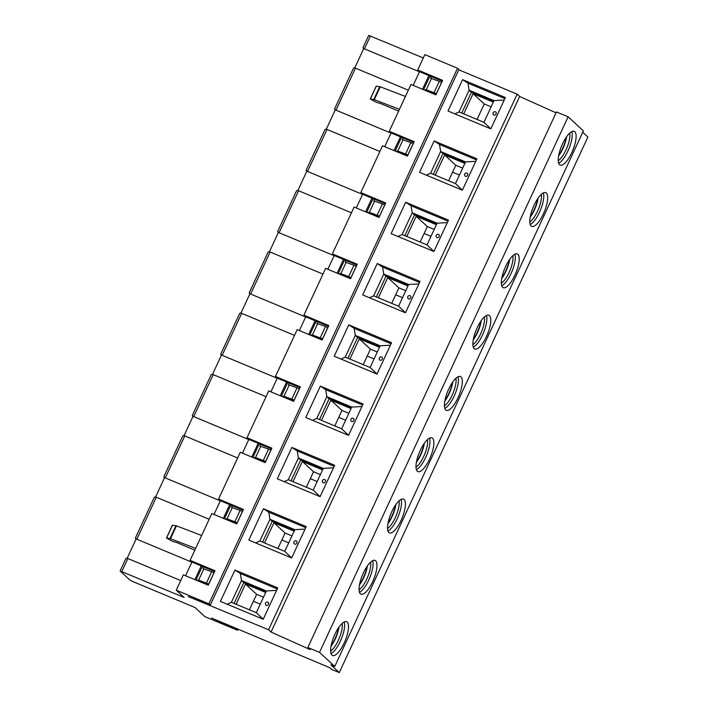 <?xml version="1.0" encoding="UTF-8"?>
<svg xmlns="http://www.w3.org/2000/svg" width="708" height="708" viewBox="0 0 708 708"><rect width="100%" height="100%" fill="white"/><g stroke="black" fill="none" stroke-linecap="round" stroke-linejoin="round"><path stroke-width="1.06" d="M405.755 290.723L398.887 287.855L391.701 303.343M378.364 297.776L387.736 277.571L407.95 285.997M398.887 287.855L387.736 277.571M263.5 597.198L256.632 594.331L249.437 609.818M236.1 604.251L245.481 584.047L265.686 592.472M256.632 594.331L245.481 584.047M291.953 535.903L285.085 533.035L277.89 548.523M264.553 542.956L273.934 522.752L294.139 531.177M285.085 533.035L273.934 522.752M320.405 474.608L313.538 471.74L306.343 487.228M293.006 481.661L302.387 461.457L322.591 469.882M313.538 471.74L302.387 461.457M348.849 413.313L341.982 410.445L334.796 425.933M321.459 420.366L330.84 400.162L351.044 408.587M341.982 410.445L330.84 400.162M377.302 352.018L370.434 349.15L363.248 364.638M349.911 359.071L359.292 338.866L379.497 347.292M370.434 349.15L359.292 338.866M491.113 106.837L484.245 103.97L477.059 119.457M463.713 113.891L473.094 93.686L493.308 102.111M484.245 103.97L473.094 93.686M462.66 168.132L455.793 165.265L448.606 180.752M435.261 175.186L444.642 154.981L464.855 163.406M455.793 165.265L444.642 154.981M243.092 510.211L220.374 500.733L214.011 514.442M201.638 535.496L176.469 525.84L170.495 538.708L195.665 548.364L211.834 513.53L236.729 523.92L243.446 509.441L218.551 499.051L220.374 500.733M223.347 518.336L229.711 504.627M214.639 571.506L191.921 562.028L185.558 575.737M176.248 590.189L184.098 597.437L120.112 570.967L129.759 579.94L132.777 581.542L195.019 607.517L204.913 616.65L237.596 630.288L234.215 627.952L211.524 618.022L329.689 667.671L331.512 669.352L339.291 672.6L330.866 664.83L334.76 666.449L319.512 652.387L307.847 647.51L310.086 649.581L271.049 632.049L268.544 629.739L188.31 596.605L209.187 604.853L210.285 605.083L208.922 603.827L176.248 590.189L183.381 574.825L208.276 585.215L214.993 570.736L190.098 560.347L191.921 562.028M194.895 579.631L201.258 565.922M164.185 476.36C163.521 476.741 163.884 477.263 165.283 477.918L220.303 500.875M237.623 457.979L184.77 435.924C183.301 435.429 182.567 435.721 182.558 436.783M163.92 476.581L182.629 436.287M180.717 580.569L127.865 558.515C126.396 558.019 125.661 558.311 125.652 559.373M120.112 570.967L125.723 558.878M170.495 538.708L166.46 538.018L172.885 541.505L176.416 542.399L194.833 550.151M172.495 525.239L176.469 525.84M164.601 477.573L155.583 497.007M154.176 497.582L135.467 537.876M154.105 498.078C154.114 497.016 154.848 496.724 156.318 497.22L209.17 519.274M156.318 497.22L136.83 539.213L191.85 562.17M136.83 539.213C135.432 538.558 135.069 538.036 135.732 537.655M136.148 538.868L127.13 558.302M218.551 499.051L240.286 452.235L265.181 462.625L271.899 448.146L247.004 437.756L268.739 390.94L293.634 401.33L300.351 386.851L275.456 376.461L297.183 329.645L322.087 340.035L328.804 325.556L303.909 315.166L325.636 268.35L350.54 278.74L357.257 264.261L332.362 253.871L354.089 207.055L378.992 217.445L385.71 202.966L360.815 192.576L362.629 194.257L385.356 203.736M362.629 194.257L356.266 207.966M371.966 198.151L365.602 211.86M356.903 265.031L343.513 259.447L337.15 273.155M332.362 253.871L334.185 255.553L343.513 259.447M334.185 255.553L327.822 269.261M328.45 326.326L315.069 320.742L308.706 334.45M303.909 315.166L305.732 316.848L315.069 320.742M305.732 316.848L299.369 330.556M299.997 387.621L286.616 382.037L280.253 395.745M275.456 376.461L277.279 378.143L286.616 382.037M277.279 378.143L270.916 391.851M271.545 448.916L258.163 443.332L251.8 457.041M247.004 437.756L248.827 439.438L258.163 443.332M248.827 439.438L242.463 453.147M363.089 47.516L368.709 35.4L423.304 57.95M405.436 96.447L380.267 86.801L374.293 99.669L399.462 109.324L410.994 84.464L435.889 94.854L442.615 80.376L417.72 69.986L424.853 54.622L457.527 68.26L458.89 69.517L210.285 605.083M556.037 112.829L519.654 96.483L517.15 94.173L458.757 69.809M334.76 666.449L583.365 130.883L568.117 116.82L556.444 111.944L307.847 647.51M339.291 672.6L587.888 137.033L582.719 132.263M442.252 81.146L428.871 75.561L422.508 89.27M417.72 69.986L419.534 71.667L428.871 75.561M419.534 71.667L413.171 85.376M413.808 142.441L400.418 136.856L394.055 150.565M360.815 192.576L382.541 145.76L407.445 156.149L414.162 141.671L389.267 131.281L391.082 132.962L400.418 136.856M391.082 132.962L384.718 146.671M237.994 629.421L237.596 630.288M195.665 548.364L190.098 560.347M208.922 603.827L457.527 68.26M399.462 109.324L389.267 131.281M184.036 435.712L193.054 416.277M212.488 374.417L221.507 354.982M240.941 313.122L249.959 293.687M269.394 251.827L278.412 232.392M297.847 190.532L306.865 171.097M326.299 129.237L335.318 109.802M354.752 67.941L363.762 48.507M363.354 47.294C362.691 47.675 363.054 48.197 364.443 48.852L419.472 71.809M362.567 194.399L307.538 171.442C306.148 170.787 305.785 170.265 306.449 169.885M324.884 129.812L306.183 170.106M296.44 191.107L277.731 231.401M296.369 191.602C296.378 190.541 297.112 190.248 298.581 190.744L351.425 212.798M298.581 190.744L279.085 232.737L334.114 255.694M279.085 232.737C277.695 232.082 277.332 231.56 277.996 231.18M267.987 252.402L249.278 292.696M267.916 252.898C267.925 251.836 268.659 251.544 270.129 252.039L322.972 274.093M270.129 252.039L250.632 294.032L305.661 316.989M250.632 294.032C249.243 293.377 248.88 292.855 249.543 292.475M239.534 313.697L220.825 353.991M239.463 314.193C239.472 313.131 240.207 312.839 241.676 313.334L294.519 335.388M241.676 313.334L222.179 355.327L277.209 378.284M222.179 355.327C220.79 354.673 220.427 354.15 221.091 353.77M211.081 374.992L192.372 415.286M211.011 375.488C211.019 374.426 211.754 374.134 213.223 374.629L266.075 396.684M213.223 374.629L193.735 416.623L248.756 439.579M193.735 416.623C192.337 415.968 191.974 415.446 192.638 415.065M374.293 99.669L370.257 98.978L376.683 102.465L380.214 103.359L398.631 111.112M376.293 86.199L380.267 86.801M353.336 68.517L334.636 108.811M353.274 69.012C353.283 67.95 354.018 67.658 355.487 68.154L408.33 90.208M355.487 68.154L335.99 110.147L391.02 133.104M335.99 110.147C334.601 109.492 334.238 108.97 334.902 108.59M324.822 130.307C324.83 129.245 325.565 128.953 327.034 129.449L379.877 151.503M429.924 76.101L423.596 89.721M401.471 137.396L395.144 151.016M373.019 198.691L366.7 212.311M344.566 259.986L338.247 273.607M316.113 321.29L309.794 334.902M287.66 382.586L281.341 396.197M259.208 443.881L252.889 457.492M230.755 505.176L224.436 518.787M202.302 566.471L195.983 580.082M368.213 212.949L368.558 212.205L369.346 212.373L374.567 201.107L373.78 200.948L374.576 199.24M396.666 151.654L397.011 150.91L407.781 155.406M403.029 137.945L402.233 139.653L403.02 139.812L397.799 151.078L397.011 150.91M425.119 90.358L425.464 89.615L436.234 94.111M431.482 76.65L430.685 78.358L431.473 78.517L426.251 89.783L425.464 89.615M197.497 580.719L197.842 579.976L198.629 580.144L203.86 568.878L203.072 568.719L203.86 567.011M225.949 519.424L226.294 518.681L227.082 518.849L232.312 507.583L231.525 507.424L232.312 505.716M254.402 458.129L254.747 457.386L255.535 457.554L260.765 446.288L259.978 446.129L260.765 444.42M282.855 396.834L283.2 396.091L283.988 396.259L289.218 384.993L288.43 384.833L289.218 383.125M311.308 335.539L311.653 334.796L312.44 334.964L317.662 323.698L316.883 323.538L317.671 321.83M339.76 274.244L340.106 273.5L340.893 273.669L346.115 262.402L345.336 262.243L346.124 260.535M379.329 216.701L368.558 212.205M350.885 277.996L340.106 273.5M322.432 339.291L311.653 334.796M293.979 400.586L283.2 396.091M265.527 461.881L254.747 457.386M237.074 523.177L226.294 518.681M208.621 584.472L197.842 579.976M268.544 629.739L517.15 94.173M433.916 251.482L391.117 233.622L405.684 202.249L448.474 220.108L433.916 251.482M405.463 312.777L362.664 294.917L377.231 263.544L420.021 281.403L405.463 312.777M377.01 374.072L334.22 356.212L348.779 324.839L391.568 342.699L377.01 374.072M348.557 435.367L305.767 417.508L320.326 386.134L363.115 403.994L348.557 435.367M320.104 496.662L277.315 478.803L291.873 447.429L334.663 465.289L320.104 496.662M291.652 557.957L248.862 540.098L263.42 508.725L306.21 526.584L291.652 557.957M263.199 619.252L220.409 601.393L234.968 570.02L277.757 587.879L263.199 619.252M419.57 172.327L462.368 190.186L476.926 158.813L434.137 140.954L419.57 172.327M448.022 111.032L490.821 128.891L505.379 97.518L462.59 79.659L448.022 111.032M271.049 632.049L519.654 96.483M319.512 652.387L568.117 116.82M505.609 266.527A18.293 6.009 -67.4 0 1 517.327 253.942A18.293 6.009 -67.4 0 1 514.946 275.138A18.293 6.009 -67.4 0 1 503.229 287.714A18.293 6.009 -67.4 0 1 505.609 266.527M477.157 327.822A18.293 6.009 -67.4 0 1 488.874 315.237A18.293 6.009 -67.4 0 1 486.493 336.433A18.293 6.009 -67.4 0 1 474.776 349.009A18.293 6.009 -67.4 0 1 477.157 327.822M448.713 389.117A18.293 6.009 -67.4 0 1 460.421 376.532A18.293 6.009 -67.4 0 1 458.041 397.728A18.293 6.009 -67.4 0 1 446.332 410.304A18.293 6.009 -67.4 0 1 448.713 389.117M420.26 450.412A18.293 6.009 -67.4 0 1 431.969 437.827A18.293 6.009 -67.4 0 1 429.588 459.023A18.293 6.009 -67.4 0 1 417.879 471.599A18.293 6.009 -67.4 0 1 420.26 450.412M391.807 511.707A18.293 6.009 -67.4 0 1 403.516 499.122A18.293 6.009 -67.4 0 1 401.135 520.318A18.293 6.009 -67.4 0 1 389.427 532.894A18.293 6.009 -67.4 0 1 391.807 511.707M363.354 573.002A18.293 6.009 -67.4 0 1 375.063 560.417A18.293 6.009 -67.4 0 1 372.682 581.613A18.293 6.009 -67.4 0 1 360.974 594.189A18.293 6.009 -67.4 0 1 363.354 573.002M334.902 634.297A18.293 6.009 -67.4 0 1 346.61 621.712A18.293 6.009 -67.4 0 1 344.23 642.908A18.293 6.009 -67.4 0 1 332.521 655.484A18.293 6.009 -67.4 0 1 334.902 634.297M543.399 213.843A18.293 6.009 112.6 0 0 545.771 192.647A18.293 6.009 112.6 0 0 534.062 205.232A18.293 6.009 112.6 0 0 531.681 226.418A18.293 6.009 112.6 0 0 543.399 213.843M571.843 152.547A18.293 6.009 112.6 0 0 574.223 131.352A18.293 6.009 112.6 0 0 562.515 143.936A18.293 6.009 112.6 0 0 560.134 165.123A18.293 6.009 112.6 0 0 571.843 152.547M379.541 216.25L377.143 215.214L382.373 203.957L384.771 204.984M382.373 203.957L374.567 201.107M407.994 154.955L397.799 151.078M405.596 153.919L410.826 142.662L403.02 139.812M410.826 142.662L413.224 143.689M436.447 93.66L426.251 89.783M434.048 92.624L439.279 81.367L431.473 78.517M439.279 81.367L441.677 82.393M208.833 584.02L198.629 580.144M206.435 582.985L211.657 571.728L203.86 568.878M211.657 571.728L214.055 572.754M237.286 522.725L227.082 518.849M234.879 521.69L240.109 510.433L232.312 507.583M240.109 510.433L242.508 511.459M265.739 461.43L255.535 457.554M263.332 460.395L268.562 449.137L260.765 446.288M268.562 449.137L270.96 450.164M294.183 400.135L283.988 396.259M291.784 399.1L297.015 387.842L289.218 384.993M297.015 387.842L299.413 388.869M322.636 338.84L312.44 334.964M320.237 337.805L325.468 326.547L317.662 323.698M325.468 326.547L327.866 327.574M351.088 277.545L340.893 273.669M348.69 276.509L353.92 265.252L346.115 262.402M353.92 265.252L356.319 266.279M377.143 215.214L369.346 212.373M384.709 204.931L379.479 216.188M356.257 266.226L351.026 277.483M327.804 327.521L322.574 338.778M299.351 388.816L294.121 400.073M270.899 450.111L265.668 461.368M242.446 511.406L237.215 522.663M213.993 572.701L208.763 583.958M436.385 93.598L441.606 82.34M407.932 154.893L413.162 143.636M397.923 236.463L402.126 234.525L412.206 212.807L411.038 205.754L405.684 202.249M411.038 205.754L447.978 221.17M369.47 297.758L373.674 295.82L383.754 274.102L382.586 267.049L377.231 263.544M382.586 267.049L419.534 282.465M341.017 359.053L345.221 357.115L355.301 335.397L354.133 328.344L348.779 324.839M354.133 328.344L391.082 343.761M312.564 420.348L316.768 418.41L326.848 396.692L325.68 389.639L320.326 386.134M325.68 389.639L362.629 405.056M284.112 481.644L288.315 479.705L298.395 457.988L297.227 450.934L291.873 447.429M297.227 450.934L334.176 466.351M255.659 542.939L259.863 541L269.943 519.283L268.774 512.229L263.42 508.725M268.774 512.229L305.723 527.646M227.206 604.234L231.41 602.296L241.49 580.578L240.322 573.524L234.968 570.02M240.322 573.524L277.271 588.941M426.375 175.168L430.579 173.23L440.659 151.512L439.491 144.459L434.137 140.954M476.431 159.875L439.491 144.459M462.59 79.659L467.944 83.163L469.112 90.217L459.032 111.935L483.927 122.325L490.839 128.847M454.819 113.873L459.032 111.935M467.944 83.163L504.884 98.58M514.928 254.207A18.293 6.009 -67.4 0 1 511.052 273.509A18.293 6.009 -67.4 0 1 501.733 285.828M486.476 315.502A18.293 6.009 -67.4 0 1 482.599 334.804A18.293 6.009 -67.4 0 1 473.28 347.124M458.023 376.798A18.293 6.009 -67.4 0 1 454.147 396.099A18.293 6.009 -67.4 0 1 444.828 408.419M429.57 438.093A18.293 6.009 -67.4 0 1 425.694 457.395A18.293 6.009 -67.4 0 1 416.375 469.714M401.117 499.388A18.293 6.009 -67.4 0 1 397.241 518.69A18.293 6.009 -67.4 0 1 387.931 531.009M372.665 560.683A18.293 6.009 -67.4 0 1 368.788 579.985A18.293 6.009 -67.4 0 1 359.478 592.304M344.212 621.978A18.293 6.009 -67.4 0 1 340.336 641.28A18.293 6.009 -67.4 0 1 331.025 653.599M543.381 192.912A18.293 6.009 -67.4 0 1 539.505 212.214A18.293 6.009 -67.4 0 1 530.186 224.533M571.834 131.617A18.293 6.009 -67.4 0 1 567.958 150.919A18.293 6.009 -67.4 0 1 558.639 163.238M433.933 251.437L427.021 244.915L402.126 234.525M436.659 224.162L414.481 214.905L412.206 212.807L437.101 223.197L447.306 222.622M414.481 214.905L404.852 235.658M437.101 223.197L427.021 244.915M439.146 236.516A1.788 1.328 122.1 0 1 436.933 237.587A1.788 1.788 0 0 1 436.128 235.737L436.411 235.065A1.788 1.788 0 0 1 438.827 234.569A1.788 1.328 122.1 0 1 439.146 236.516M405.48 312.732L398.569 306.21L373.674 295.82M408.206 285.457L386.028 276.2L383.754 274.102L408.649 284.492L418.853 283.917M386.028 276.2L376.399 296.953M408.649 284.492L398.569 306.21M410.693 297.811A1.788 1.328 122.1 0 1 408.481 298.882A1.788 1.788 0 0 1 407.675 297.033L407.958 296.36A1.788 1.788 0 0 1 410.375 295.864A1.788 1.328 122.1 0 1 410.693 297.811M377.028 374.028L370.116 367.505L345.221 357.115M379.754 346.752L357.575 337.495L355.301 335.397L380.196 345.787L390.4 345.212M357.575 337.495L347.947 358.248M380.196 345.787L370.116 367.505M382.24 359.106A1.788 1.328 122.1 0 1 380.028 360.177A1.788 1.788 0 0 1 379.223 358.328L379.506 357.655A1.788 1.788 0 0 1 381.922 357.159A1.788 1.328 122.1 0 1 382.24 359.106M348.575 435.323L341.663 428.8L316.768 418.41M351.301 408.047L329.123 398.79L326.848 396.692L351.743 407.082L361.947 406.507M329.123 398.79L319.494 419.543M351.743 407.082L341.663 428.8M353.788 420.402A1.788 1.328 122.1 0 1 351.575 421.472A1.788 1.788 0 0 1 350.77 419.623L351.053 418.95A1.788 1.788 0 0 1 353.469 418.455A1.788 1.328 122.1 0 1 353.788 420.402M320.122 496.618L313.21 490.095L288.315 479.705M322.848 469.342L300.67 460.085L298.395 457.988L323.291 468.377L333.495 467.802M300.67 460.085L291.041 480.838M323.291 468.377L313.21 490.095M325.335 481.697A1.788 1.328 122.1 0 1 323.122 482.767A1.788 1.788 0 0 1 322.317 480.918L322.6 480.245A1.788 1.788 0 0 1 325.016 479.75A1.788 1.328 122.1 0 1 325.335 481.697M291.669 557.913L284.758 551.39L259.863 541M294.395 530.637L272.217 521.38L269.943 519.283L294.847 529.673L305.042 529.097M272.217 521.38L262.588 542.133M294.847 529.673L284.758 551.39M296.882 542.992A1.788 1.328 122.1 0 1 294.67 544.063A1.788 1.788 0 0 1 293.864 542.213L294.147 541.54A1.788 1.788 0 0 1 296.564 541.045A1.788 1.328 122.1 0 1 296.882 542.992M231.41 602.296L256.305 612.685L266.394 590.968L241.49 580.578L243.764 582.675L234.136 603.428M263.217 619.208L256.305 612.685M266.394 590.968L276.589 590.392M268.429 604.287A1.788 1.328 122.1 0 1 266.217 605.358A1.788 1.788 0 0 1 265.411 603.508L265.695 602.835A1.788 1.788 0 0 1 268.111 602.34A1.788 1.328 122.1 0 1 268.429 604.287M465.112 162.867L442.934 153.609L440.659 151.512L465.554 161.902L455.474 183.62L430.579 173.23M455.474 183.62L462.386 190.142M442.934 153.609L433.296 174.363M465.554 161.902L475.758 161.327M467.599 175.221A1.788 1.328 122.1 0 1 465.386 176.292A1.788 1.788 0 0 1 464.581 174.442L464.864 173.77A1.788 1.788 0 0 1 467.28 173.274A1.788 1.328 122.1 0 1 467.599 175.221M504.211 100.032L494.007 100.607L469.112 90.217L471.386 92.314L461.749 113.068M483.927 122.325L494.007 100.607M496.051 113.926A1.788 1.328 122.1 0 1 493.839 114.997A1.788 1.788 0 0 1 493.034 113.147L493.308 112.475A1.788 1.788 0 0 1 495.733 111.979A1.788 1.328 122.1 0 1 496.051 113.926M512.857 255.676A16.735 5.496 -67.4 0 1 509.096 272.491A16.735 5.496 -67.4 0 1 501.326 283.324M484.405 316.972A16.735 5.496 -67.4 0 1 480.644 333.787A16.735 5.496 -67.4 0 1 472.873 344.619M455.952 378.267A16.735 5.496 -67.4 0 1 452.191 395.082A16.735 5.496 -67.4 0 1 444.42 405.914M427.499 439.562A16.735 5.496 -67.4 0 1 423.738 456.377A16.735 5.496 -67.4 0 1 415.968 467.209M399.055 500.857A16.735 5.496 -67.4 0 1 395.285 517.672A16.735 5.496 -67.4 0 1 387.515 528.504M370.603 562.152A16.735 5.496 -67.4 0 1 366.832 578.967A16.735 5.496 -67.4 0 1 359.062 589.799M342.15 623.447A16.735 5.496 -67.4 0 1 338.389 640.262A16.735 5.496 -67.4 0 1 330.609 651.095M541.31 194.381A16.735 5.496 -67.4 0 1 537.549 211.196A16.735 5.496 112.6 0 1 529.779 222.029M569.763 133.086A16.735 5.496 -67.4 0 1 566.002 149.901A16.735 5.496 112.6 0 1 558.231 160.734M265.942 591.932L243.764 582.675M493.565 101.571L471.386 92.314M509.689 259.376A16.735 5.496 -67.4 0 1 505.99 271.199A16.735 5.496 -67.4 0 1 501.724 278.465M481.236 320.671A16.735 5.496 -67.4 0 1 477.537 332.495A16.735 5.496 -67.4 0 1 473.271 339.76M452.784 381.966A16.735 5.496 -67.4 0 1 449.084 393.79A16.735 5.496 -67.4 0 1 444.819 401.055M424.331 443.261A16.735 5.496 -67.4 0 1 420.632 455.085A16.735 5.496 -67.4 0 1 416.366 462.351M395.878 504.556A16.735 5.496 -67.4 0 1 392.179 516.38A16.735 5.496 -67.4 0 1 387.913 523.646M367.425 565.851A16.735 5.496 -67.4 0 1 363.726 577.675A16.735 5.496 -67.4 0 1 359.46 584.941M338.973 627.146A16.735 5.496 -67.4 0 1 335.273 638.97A16.735 5.496 -67.4 0 1 331.008 646.236M538.142 198.081A16.735 5.496 -67.4 0 1 534.434 209.904A16.735 5.496 -67.4 0 1 530.177 217.17M566.595 136.786A16.735 5.496 -67.4 0 1 562.887 148.609A16.735 5.496 -67.4 0 1 558.63 155.875M509.406 259.783A18.293 6.009 -67.4 0 1 505.609 271.235A18.293 6.009 -67.4 0 1 501.813 277.987M480.953 321.078A18.293 6.009 -67.4 0 1 477.157 332.53A18.293 6.009 -67.4 0 1 473.36 339.282M452.5 382.373A18.293 6.009 -67.4 0 1 448.704 393.825A18.293 6.009 -67.4 0 1 444.907 400.578M424.048 443.668A18.293 6.009 -67.4 0 1 420.251 455.12A18.293 6.009 -67.4 0 1 416.454 461.873M395.595 504.963A18.293 6.009 -67.4 0 1 391.798 516.415A18.293 6.009 -67.4 0 1 388.002 523.168M367.142 566.258A18.293 6.009 -67.4 0 1 363.346 577.71A18.293 6.009 -67.4 0 1 359.549 584.463M338.69 627.553A18.293 6.009 -67.4 0 1 334.893 639.005A18.293 6.009 -67.4 0 1 331.096 645.758M537.859 198.488A18.293 6.009 -67.4 0 1 534.062 209.94A18.293 6.009 -67.4 0 1 530.265 216.692M566.312 137.193A18.293 6.009 -67.4 0 1 562.506 148.645A18.293 6.009 -67.4 0 1 558.718 155.397M260.279 604.128L253.411 601.26M424.127 233.49L430.995 236.357M395.675 294.785L402.542 297.652M367.222 356.08L374.089 358.947M338.769 417.375L345.637 420.242M310.316 478.67L317.184 481.537M281.864 539.965L288.731 542.832M452.58 172.194L459.448 175.062M434.208 229.427L427.34 226.56L420.154 242.048M406.808 236.481L416.189 216.276L436.402 224.702M427.34 226.56L416.189 216.276M184.77 435.924L165.283 477.918M127.865 558.515L121.856 571.462M175.947 525.681L169.964 538.549M172.54 525.141L166.566 538.009M364.443 48.852L370.452 35.896M327.034 129.449L307.538 171.442M379.736 86.642L373.762 99.509M376.337 86.093L370.364 98.97M172.433 525.15L166.46 538.018M376.231 86.111L370.257 98.978"/></g></svg>
